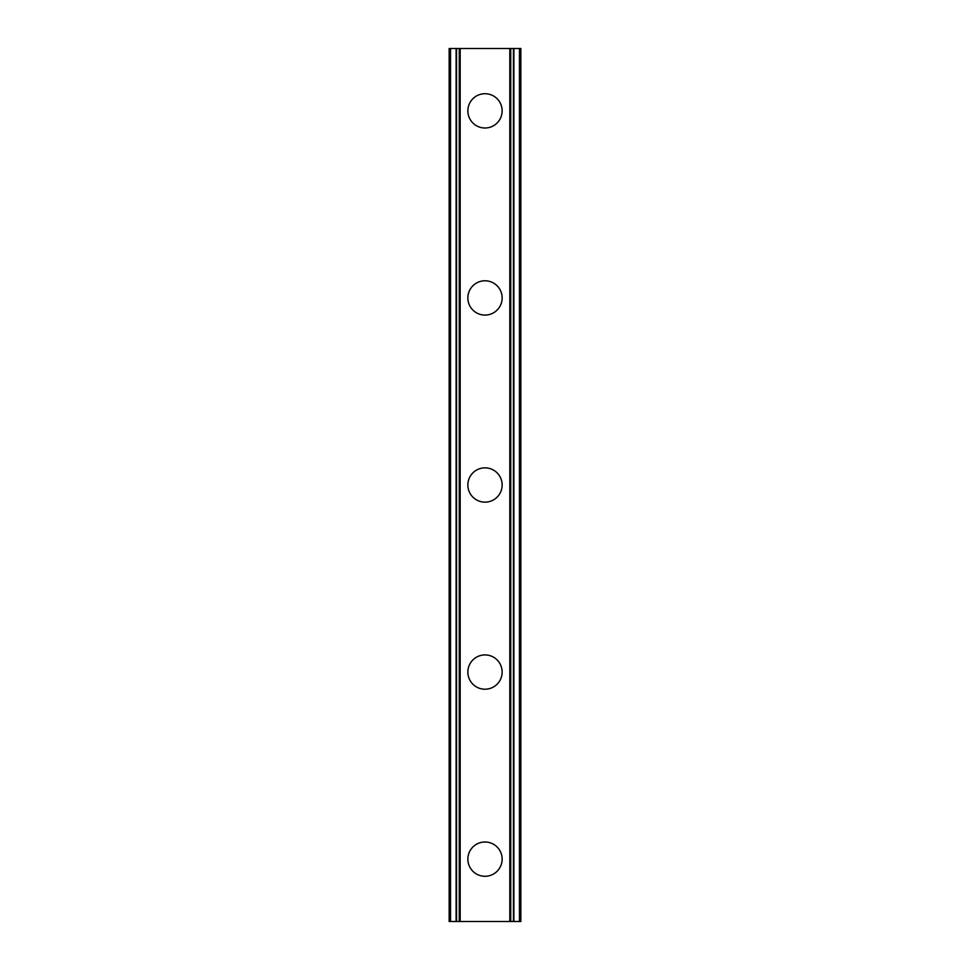<?xml version="1.0" encoding="UTF-8"?>
<svg xmlns="http://www.w3.org/2000/svg" width="970" height="970" viewBox="0 0 970 970"><rect width="100%" height="100%" fill="white"/><g stroke="black" fill="none" stroke-linecap="round" stroke-linejoin="round"><path stroke-width="1.45" d="M467.855 859.141A17.145 17.145 0 0 1 485 841.996A17.145 17.145 0 0 1 502.145 859.141A17.145 17.145 0 0 1 485 876.286A17.145 17.145 0 0 1 467.855 859.141M467.855 672.077A17.145 17.145 0 0 1 485 654.92A17.145 17.145 0 0 1 502.145 672.077A17.145 17.145 0 0 1 485 689.221A17.145 17.145 0 0 1 467.855 672.077M467.855 485A17.145 17.145 0 0 1 485 467.855A17.145 17.145 0 0 1 502.145 485A17.145 17.145 0 0 1 485 502.145A17.145 17.145 0 0 1 467.855 485M467.855 297.923A17.145 17.145 0 0 1 485 280.779A17.145 17.145 0 0 1 502.145 297.923A17.145 17.145 0 0 1 485 315.08A17.145 17.145 0 0 1 467.855 297.923M467.855 110.859A17.145 17.145 0 0 1 485 93.714A17.145 17.145 0 0 1 502.145 110.859A17.145 17.145 0 0 1 485 128.004A17.145 17.145 0 0 1 467.855 110.859M519.447 48.5L449.146 48.5L449.146 921.5L520.854 921.5L520.854 48.5L519.447 48.5L519.447 921.5M449.146 48.5L449.146 921.5L449.146 48.5M460.18 48.5L460.18 921.5M509.82 48.5L509.82 921.5M520.854 48.5L520.854 921.5L520.854 48.5M450.553 48.5L450.553 921.5L450.553 48.5M456.106 48.5L456.106 921.5M456.555 48.5L456.555 921.5M459.259 48.5L459.259 921.5M510.741 48.5L510.741 921.5M513.445 48.5L513.445 921.5M513.894 48.5L513.894 921.5"/></g></svg>
